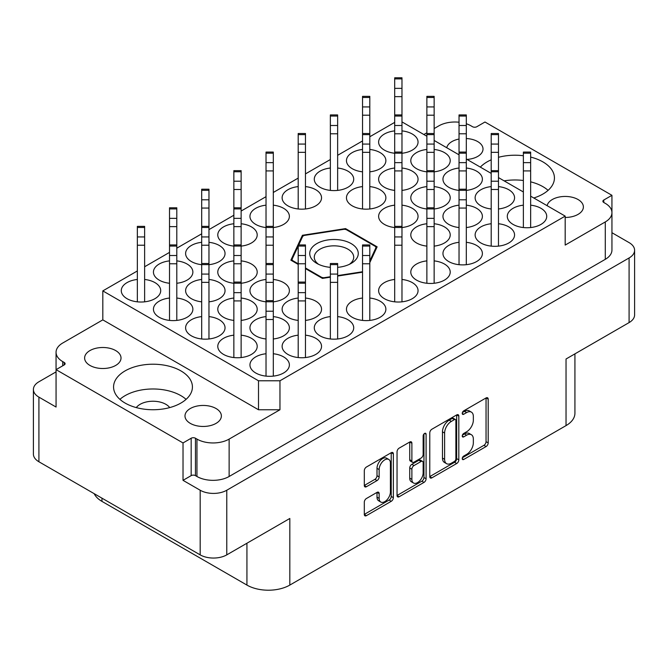 <?xml version="1.0" encoding="UTF-8"?>
<svg xmlns="http://www.w3.org/2000/svg" width="668" height="668" viewBox="0 0 668 668"><rect width="100%" height="100%" fill="white"/><g stroke="black" fill="none" stroke-linecap="round" stroke-linejoin="round"><path stroke-width="1" d="M180.878 370.882A39.429 22.762 0 0 0 137.909 365.947A39.429 22.762 0 0 0 113.568 386.981A39.429 22.762 0 0 0 125.116 403.071A39.429 22.762 0 0 0 168.085 408.006A39.429 22.762 0 0 0 192.426 386.981A39.429 22.762 0 0 0 180.878 370.882M186.08 399.355A39.429 22.762 0 0 0 180.878 395.648A39.429 22.762 0 0 0 119.914 399.355M533.79 197.987A39.429 22.762 0 0 0 554.432 177.98A39.429 22.762 0 0 0 542.884 161.881A39.429 22.762 0 0 0 530.651 157.08M523.37 155.736A39.429 22.762 0 0 0 498.478 157.306M491.205 159.827A39.429 22.762 0 0 0 480.342 167.125M548.086 190.355A39.429 22.762 0 0 0 542.884 186.648A39.429 22.762 0 0 0 530.651 181.846M523.37 180.494A39.429 22.762 0 0 0 504.123 180.861M467.015 159.435A18.195 10.504 0 0 0 483.014 149.006A18.195 10.504 0 0 0 477.687 141.574A18.195 10.504 0 0 0 466.314 138.535M459.033 139.044A18.195 10.504 0 0 0 446.758 147.737M565.186 217.459A18.195 10.504 0 0 0 583.381 206.946A18.195 10.504 0 0 0 578.054 199.523A18.195 10.504 0 0 0 559.25 197.018A18.195 10.504 0 0 0 547.117 205.686M89.946 365.429A18.195 10.504 180 0 1 84.619 358.006A18.195 10.504 180 0 1 95.85 348.295A18.195 10.504 180 0 1 115.681 350.575A18.195 10.504 180 0 1 121.017 358.006A18.195 10.504 180 0 1 109.777 367.709A18.195 10.504 180 0 1 89.946 365.429M190.313 423.378A18.195 10.504 180 0 1 184.986 415.947A18.195 10.504 180 0 1 196.217 406.244A18.195 10.504 180 0 1 216.048 408.524A18.195 10.504 180 0 1 221.375 415.947A18.195 10.504 180 0 1 210.144 425.658A18.195 10.504 180 0 1 190.313 423.378M388.759 459.434L386.613 458.198A7.966 4.601 120 0 0 382.63 458.59A7.966 4.601 120 0 0 377.002 468.343L379.148 469.587A7.966 4.601 120 0 1 384.776 459.834A7.966 4.601 120 0 1 388.759 459.434A7.966 4.601 120 0 1 390.413 463.083L390.413 491.882A7.966 4.601 120 0 1 386.931 499.898A7.966 4.601 120 0 1 380.793 502.035A7.966 4.601 120 0 1 379.148 498.386L379.148 493.585A2.981 1.72 120 0 0 378.531 492.224A2.981 1.72 120 0 0 377.044 492.374L366.415 498.512A2.981 1.72 120 0 0 364.31 502.152L364.31 514.427A2.981 1.72 120 0 0 364.92 515.796A2.981 1.72 120 0 0 366.415 515.646L391.256 501.301A2.981 1.72 120 0 0 393.36 497.66L393.36 453.906A2.981 1.72 120 0 0 392.742 452.545A2.981 1.72 120 0 0 391.256 452.687L366.415 467.032A2.981 1.72 120 0 0 364.31 470.681L364.31 485.502A2.981 1.72 120 0 0 364.92 486.863A2.981 1.72 120 0 0 366.415 486.721L377.044 480.584A2.981 1.72 120 0 0 379.148 476.935L379.148 469.587M424.614 433.423L426.092 434.275A2.087 1.202 120 0 0 425.658 433.323A2.087 1.202 120 0 0 424.614 433.423A2.087 1.202 120 0 0 423.145 435.979L423.145 454.449A2.981 1.72 120 0 1 421.04 458.098L413.985 462.172A2.981 1.72 120 0 1 412.498 462.314A2.981 1.72 120 0 1 411.88 460.953L411.88 443.21A2.981 1.72 120 0 0 411.263 441.849A2.981 1.72 120 0 0 409.776 441.999L411.88 443.21M523.37 205.176A19.714 11.381 0 0 0 507.296 216.357A19.714 11.381 0 0 0 513.074 224.406A19.714 11.381 0 0 0 534.559 226.878A19.714 11.381 0 0 0 546.725 216.357A19.714 11.381 0 0 0 540.955 208.307A19.714 11.381 0 0 0 530.651 205.176M498.478 208.975A19.714 11.381 0 0 0 514.56 197.786A19.714 11.381 0 0 0 508.782 189.737A19.714 11.381 0 0 0 498.478 186.597M491.205 186.597A19.714 11.381 0 0 0 475.132 197.786A19.714 11.381 0 0 0 480.902 205.836A19.714 11.381 0 0 0 491.205 208.975M466.314 190.397A19.714 11.381 0 0 0 482.388 179.216A19.714 11.381 0 0 0 476.61 171.167A19.714 11.381 0 0 0 466.314 168.027M459.033 168.027A19.714 11.381 0 0 0 442.959 179.216A19.714 11.381 0 0 0 448.737 187.265A19.714 11.381 0 0 0 459.033 190.397M434.142 171.826A19.714 11.381 0 0 0 450.215 160.646A19.714 11.381 0 0 0 444.445 152.596A19.714 11.381 0 0 0 434.142 149.457M426.869 149.457A19.714 11.381 0 0 0 410.795 160.646A19.714 11.381 0 0 0 416.565 168.687A19.714 11.381 0 0 0 426.869 171.826M266.023 353.748A19.714 11.381 0 0 0 249.949 364.937A19.714 11.381 0 0 0 255.727 372.986A19.714 11.381 0 0 0 277.203 375.449A19.714 11.381 0 0 0 289.378 364.937A19.714 11.381 0 0 0 283.599 356.887A19.714 11.381 0 0 0 273.304 353.748M298.195 335.177A19.714 11.381 0 0 0 282.121 346.366A19.714 11.381 0 0 0 287.891 354.416A19.714 11.381 0 0 0 309.376 356.879A19.714 11.381 0 0 0 321.542 346.366A19.714 11.381 0 0 0 315.772 338.317A19.714 11.381 0 0 0 305.468 335.177M330.359 316.607A19.714 11.381 0 0 0 314.286 327.796A19.714 11.381 0 0 0 320.064 335.837A19.714 11.381 0 0 0 341.54 338.309A19.714 11.381 0 0 0 353.714 327.796A19.714 11.381 0 0 0 347.936 319.747A19.714 11.381 0 0 0 337.641 316.607M362.532 298.037A19.714 11.381 0 0 0 346.458 309.217A19.714 11.381 0 0 0 352.228 317.267A19.714 11.381 0 0 0 373.713 319.738A19.714 11.381 0 0 0 385.879 309.217A19.714 11.381 0 0 0 380.109 301.176A19.714 11.381 0 0 0 369.805 298.037M394.696 279.466A19.714 11.381 0 0 0 378.622 290.647A19.714 11.381 0 0 0 384.401 298.696A19.714 11.381 0 0 0 405.885 301.159A19.714 11.381 0 0 0 418.051 290.647A19.714 11.381 0 0 0 412.273 282.597A19.714 11.381 0 0 0 401.977 279.466M426.869 260.887A19.714 11.381 0 0 0 410.795 272.076A19.714 11.381 0 0 0 416.565 280.126A19.714 11.381 0 0 0 438.049 282.589A19.714 11.381 0 0 0 450.215 272.076A19.714 11.381 0 0 0 444.445 264.027A19.714 11.381 0 0 0 434.142 260.887M459.033 242.317A19.714 11.381 0 0 0 442.959 253.506A19.714 11.381 0 0 0 448.737 261.555A19.714 11.381 0 0 0 470.222 264.019A19.714 11.381 0 0 0 482.388 253.506A19.714 11.381 0 0 0 476.61 245.457A19.714 11.381 0 0 0 466.314 242.317M491.205 223.747A19.714 11.381 0 0 0 475.132 234.927A19.714 11.381 0 0 0 480.902 242.977A19.714 11.381 0 0 0 502.386 245.448A19.714 11.381 0 0 0 514.56 234.927A19.714 11.381 0 0 0 508.782 226.886A19.714 11.381 0 0 0 498.478 223.747M233.858 335.177A19.714 11.381 0 0 0 217.785 346.366A19.714 11.381 0 0 0 223.555 354.416A19.714 11.381 0 0 0 245.039 356.879A19.714 11.381 0 0 0 257.205 346.366A19.714 11.381 0 0 0 251.435 338.317A19.714 11.381 0 0 0 241.131 335.177M273.304 338.977A19.714 11.381 0 0 0 289.378 327.796A19.714 11.381 0 0 0 283.599 319.747A19.714 11.381 0 0 0 273.304 316.607M266.023 316.607A19.714 11.381 0 0 0 249.949 327.796A19.714 11.381 0 0 0 255.727 335.837A19.714 11.381 0 0 0 266.023 338.977M305.468 320.406A19.714 11.381 0 0 0 321.542 309.217A19.714 11.381 0 0 0 315.772 301.176A19.714 11.381 0 0 0 305.468 298.037M298.195 298.037A19.714 11.381 0 0 0 282.121 309.217A19.714 11.381 0 0 0 287.891 317.267A19.714 11.381 0 0 0 298.195 320.406M434.142 246.116A19.714 11.381 0 0 0 450.215 234.927A19.714 11.381 0 0 0 444.445 226.886A19.714 11.381 0 0 0 434.142 223.747M426.869 223.747A19.714 11.381 0 0 0 410.795 234.927A19.714 11.381 0 0 0 416.565 242.977A19.714 11.381 0 0 0 426.869 246.116M466.314 227.546A19.714 11.381 0 0 0 482.388 216.357A19.714 11.381 0 0 0 476.61 208.307A19.714 11.381 0 0 0 466.314 205.176M459.033 205.176A19.714 11.381 0 0 0 442.959 216.357A19.714 11.381 0 0 0 448.737 224.406A19.714 11.381 0 0 0 459.033 227.546M201.686 316.607A19.714 11.381 0 0 0 185.612 327.796A19.714 11.381 0 0 0 191.39 335.837A19.714 11.381 0 0 0 212.867 338.309A19.714 11.381 0 0 0 225.041 327.796A19.714 11.381 0 0 0 219.263 319.747A19.714 11.381 0 0 0 208.967 316.607M241.131 320.406A19.714 11.381 0 0 0 257.205 309.217A19.714 11.381 0 0 0 251.435 301.176A19.714 11.381 0 0 0 241.131 298.037M233.858 298.037A19.714 11.381 0 0 0 217.785 309.217A19.714 11.381 0 0 0 223.555 317.267A19.714 11.381 0 0 0 233.858 320.406M273.304 301.836A19.714 11.381 0 0 0 289.378 290.647A19.714 11.381 0 0 0 283.599 282.597A19.714 11.381 0 0 0 273.304 279.466M266.023 279.466A19.714 11.381 0 0 0 249.949 290.647A19.714 11.381 0 0 0 255.727 298.696A19.714 11.381 0 0 0 266.023 301.836M401.977 227.546A19.714 11.381 0 0 0 418.051 216.357A19.714 11.381 0 0 0 412.273 208.307A19.714 11.381 0 0 0 401.977 205.176M394.696 205.176A19.714 11.381 0 0 0 378.622 216.357A19.714 11.381 0 0 0 384.401 224.406A19.714 11.381 0 0 0 394.696 227.546M434.142 208.975A19.714 11.381 0 0 0 450.215 197.786A19.714 11.381 0 0 0 444.445 189.737A19.714 11.381 0 0 0 434.142 186.597M426.869 186.597A19.714 11.381 0 0 0 410.795 197.786A19.714 11.381 0 0 0 416.565 205.836A19.714 11.381 0 0 0 426.869 208.975M169.522 298.037A19.714 11.381 0 0 0 153.44 309.217A19.714 11.381 0 0 0 159.218 317.267A19.714 11.381 0 0 0 180.702 319.738A19.714 11.381 0 0 0 192.868 309.217A19.714 11.381 0 0 0 187.098 301.176A19.714 11.381 0 0 0 176.795 298.037M208.967 301.836A19.714 11.381 0 0 0 225.041 290.647A19.714 11.381 0 0 0 219.263 282.597A19.714 11.381 0 0 0 208.967 279.466M201.686 279.466A19.714 11.381 0 0 0 185.612 290.647A19.714 11.381 0 0 0 191.39 298.696A19.714 11.381 0 0 0 201.686 301.836M241.131 283.265A19.714 11.381 0 0 0 257.205 272.076A19.714 11.381 0 0 0 251.435 264.027A19.714 11.381 0 0 0 241.131 260.887M233.858 260.887A19.714 11.381 0 0 0 217.785 272.076A19.714 11.381 0 0 0 223.555 280.126A19.714 11.381 0 0 0 233.858 283.265M362.532 186.597A19.714 11.381 0 0 0 346.458 197.786A19.714 11.381 0 0 0 352.228 205.836A19.714 11.381 0 0 0 373.713 208.299A19.714 11.381 0 0 0 385.879 197.786A19.714 11.381 0 0 0 380.109 189.737A19.714 11.381 0 0 0 369.805 186.597M401.977 190.397A19.714 11.381 0 0 0 418.051 179.216A19.714 11.381 0 0 0 412.273 171.167A19.714 11.381 0 0 0 401.977 168.027M394.696 168.027A19.714 11.381 0 0 0 378.622 179.216A19.714 11.381 0 0 0 384.401 187.265A19.714 11.381 0 0 0 394.696 190.397M137.349 279.466A19.714 11.381 0 0 0 121.275 290.647A19.714 11.381 0 0 0 127.045 298.696A19.714 11.381 0 0 0 148.53 301.159A19.714 11.381 0 0 0 160.704 290.647A19.714 11.381 0 0 0 154.926 282.597A19.714 11.381 0 0 0 144.63 279.466M176.795 283.265A19.714 11.381 0 0 0 192.868 272.076A19.714 11.381 0 0 0 187.098 264.027A19.714 11.381 0 0 0 176.795 260.887M169.522 260.887A19.714 11.381 0 0 0 153.44 272.076A19.714 11.381 0 0 0 159.218 280.126A19.714 11.381 0 0 0 169.522 283.265M208.967 264.687A19.714 11.381 0 0 0 225.041 253.506A19.714 11.381 0 0 0 219.263 245.457A19.714 11.381 0 0 0 208.967 242.317M201.686 242.317A19.714 11.381 0 0 0 185.612 253.506A19.714 11.381 0 0 0 191.39 261.555A19.714 11.381 0 0 0 201.686 264.687M241.131 246.116A19.714 11.381 0 0 0 257.205 234.927A19.714 11.381 0 0 0 251.435 226.886A19.714 11.381 0 0 0 241.131 223.747M233.858 223.747A19.714 11.381 0 0 0 217.785 234.927A19.714 11.381 0 0 0 223.555 242.977A19.714 11.381 0 0 0 233.858 246.116M273.304 227.546A19.714 11.381 0 0 0 289.378 216.357A19.714 11.381 0 0 0 283.599 208.307A19.714 11.381 0 0 0 273.304 205.176M266.023 205.176A19.714 11.381 0 0 0 249.949 216.357A19.714 11.381 0 0 0 255.727 224.406A19.714 11.381 0 0 0 266.023 227.546M298.195 186.597A19.714 11.381 0 0 0 282.121 197.786A19.714 11.381 0 0 0 287.891 205.836A19.714 11.381 0 0 0 309.376 208.299A19.714 11.381 0 0 0 321.542 197.786A19.714 11.381 0 0 0 315.772 189.737A19.714 11.381 0 0 0 305.468 186.597M330.359 168.027A19.714 11.381 0 0 0 314.286 179.216A19.714 11.381 0 0 0 320.064 187.265A19.714 11.381 0 0 0 341.54 189.729A19.714 11.381 0 0 0 353.714 179.216A19.714 11.381 0 0 0 347.936 171.167A19.714 11.381 0 0 0 337.641 168.027M369.805 171.826A19.714 11.381 0 0 0 385.879 160.646A19.714 11.381 0 0 0 380.109 152.596A19.714 11.381 0 0 0 369.805 149.457M362.532 149.457A19.714 11.381 0 0 0 346.458 160.646A19.714 11.381 0 0 0 352.228 168.687A19.714 11.381 0 0 0 362.532 171.826M401.977 153.256A19.714 11.381 0 0 0 418.051 142.067A19.714 11.381 0 0 0 412.273 134.017A19.714 11.381 0 0 0 401.977 130.886M394.696 130.886A19.714 11.381 0 0 0 378.622 142.067A19.714 11.381 0 0 0 384.401 150.116A19.714 11.381 0 0 0 394.696 153.256M136.28 407.589A18.195 10.504 180 0 1 165.864 404.315A18.195 10.504 180 0 1 169.714 407.589M611.938 212.182L611.938 195.315L484.976 122.01L476.827 126.72A3.031 1.754 180 0 1 472.543 126.72L471.04 125.851A22.745 13.135 0 0 0 466.314 123.755M101.962 498.161L101.962 501.384L246.935 585.085A30.327 17.51 0 0 0 289.82 585.085L566.038 425.608L566.038 359L629.089 322.594A18.804 10.855 0 0 0 634.6 314.92L634.6 250.283A18.804 10.855 180 0 0 629.089 242.609L611.946 232.714M429.775 432.881L429.775 476.635A2.981 1.72 120 0 0 430.392 477.996A2.981 1.72 120 0 0 431.879 477.845L456.72 463.509A2.981 1.72 120 0 0 458.824 459.86L458.824 416.106A2.981 1.72 120 0 0 458.206 414.744A2.981 1.72 120 0 0 456.72 414.895L431.879 429.232A2.981 1.72 120 0 0 429.775 432.881M466.615 454.39L463.717 456.06A2.087 1.202 120 0 0 462.356 457.897A2.087 1.202 120 0 0 462.673 459.567A2.087 1.202 120 0 0 463.717 459.467L486.087 446.55A2.981 1.72 120 0 0 488.191 442.909L488.191 399.155A2.981 1.72 120 0 0 487.573 397.794A2.981 1.72 120 0 0 486.087 397.936L463.717 410.853A2.087 1.202 120 0 0 462.356 412.69A2.087 1.202 120 0 0 462.673 414.36A2.087 1.202 120 0 0 463.717 414.252L466.615 412.582A9.527 5.503 120 0 1 471.374 412.114A9.527 5.503 120 0 1 473.345 416.473L473.345 420.122A9.527 5.503 120 0 1 466.615 431.787L463.717 433.457A2.087 1.202 120 0 0 462.356 435.294A2.087 1.202 120 0 0 462.673 436.964A2.087 1.202 120 0 0 463.717 436.864L466.615 435.194A9.527 5.503 120 0 1 471.374 434.718A9.527 5.503 120 0 1 473.345 439.076L473.345 442.725A9.527 5.503 120 0 1 466.615 454.39M397.042 495.489L421.842 481.169L423.988 482.405A2.981 1.72 120 0 0 426.092 478.764L426.092 434.275M423.988 482.405L399.147 496.75A2.981 1.72 120 0 1 397.66 496.892A2.981 1.72 120 0 1 397.042 495.531L397.042 451.777A2.981 1.72 120 0 1 399.147 448.136L409.776 441.999M38.911 461.763L38.911 397.134A18.804 10.855 180 0 1 33.4 389.452L33.4 454.09A18.804 10.855 0 0 0 38.911 461.763L200.183 554.874A18.804 10.855 0 0 0 226.769 554.874L226.769 490.237L629.089 257.965A18.804 10.855 180 0 0 634.6 250.283M226.769 554.874L289.82 518.468L289.82 585.085M566.038 425.608A30.327 17.51 0 0 0 574.923 413.225L574.923 353.865M101.962 501.384A30.327 17.51 180 0 1 94.171 493.669M33.4 389.452A18.804 10.855 180 0 1 38.911 381.779L56.054 371.884M226.769 490.237A18.804 10.855 180 0 1 200.183 490.237L183.024 480.334L183.024 442.942L56.062 369.646L64.212 364.937A3.031 1.754 0 0 0 65.105 363.701A3.031 1.754 0 0 0 64.212 362.465L62.708 361.597A22.745 13.135 180 0 1 56.054 352.312A22.745 13.135 180 0 1 62.708 343.026L102.814 319.872L102.814 290.897L137.349 270.957M38.911 397.134L56.062 407.037L56.062 369.646M530.651 196.175L565.186 216.115L565.186 245.081L605.291 221.935A22.745 13.135 0 0 0 611.946 212.641A22.745 13.135 0 0 0 605.291 203.356L603.788 202.496A3.031 1.754 180 0 1 602.895 201.252A3.031 1.754 180 0 1 603.788 200.016L611.938 195.315M611.946 212.641L611.946 250.041A22.745 13.135 180 0 1 605.291 259.326L229.132 476.493A22.745 13.135 180 0 1 196.96 476.493L195.457 475.633A3.031 1.754 0 0 0 191.173 475.633L183.024 480.334M459.033 122.219A22.745 13.135 0 0 0 438.868 125.851L434.142 128.582M369.805 262.608L377.128 246.834L345.556 228.606L302.429 235.278L290.872 260.178L298.195 264.403M305.468 268.603L322.444 278.406L330.359 277.178M337.641 276.051L362.532 272.202M258.508 380.785L279.959 380.785L279.959 409.76L258.508 409.76L258.508 380.785L102.814 290.897M565.186 216.115L279.959 380.785M401.977 121.885L426.869 136.255M434.142 140.455L459.033 154.826M466.314 159.026L491.205 173.396M498.478 177.604L523.37 191.975M144.63 266.757L169.522 252.387M176.795 248.187L201.686 233.817M208.967 229.608L233.858 215.238M241.131 211.038L266.023 196.668M273.304 192.468L298.195 178.097M305.468 173.897L330.359 159.527M337.641 155.318L362.532 140.948M369.805 136.748L394.696 122.378M471.374 434.718L469.228 433.482A9.527 5.503 120 0 0 464.469 433.95L466.615 435.194M462.406 435.144L464.469 433.95M471.374 412.114L469.228 410.878A9.527 5.503 120 0 0 464.469 411.346L466.615 412.582M462.406 412.54L464.469 411.346M462.406 457.747L483.941 445.314A2.981 1.72 120 0 0 486.045 441.673L486.045 397.961M429.775 476.585L454.574 462.273A2.981 1.72 120 0 0 456.678 458.624L456.678 414.92M454.407 461.438A2.087 1.202 120 0 0 455.877 458.891L455.877 420.481A2.087 1.202 120 0 0 455.442 419.529A2.087 1.202 120 0 0 454.407 419.629L451.351 421.399A9.527 5.503 120 0 0 444.612 433.064L444.612 459.317A9.527 5.503 120 0 0 446.591 463.675A9.527 5.503 120 0 0 451.351 463.2L454.407 461.438M455.442 419.529L453.296 418.293A2.087 1.202 120 0 0 452.261 418.393L454.407 419.629M446.591 463.675L444.445 462.44A9.527 5.503 120 0 1 442.466 458.073L442.466 431.829A9.527 5.503 120 0 1 449.205 420.155L452.261 418.393M409.734 442.016L409.734 459.718A2.981 1.72 120 0 0 410.352 461.079L412.498 462.314M423.946 434L423.946 477.52L426.092 478.764M411.88 479.365A7.966 4.601 120 0 0 413.534 483.014A7.966 4.601 120 0 0 419.671 480.876A7.966 4.601 120 0 0 423.145 472.869L423.145 462.715A2.981 1.72 120 0 0 422.527 461.354A2.981 1.72 120 0 0 421.04 461.505L413.985 465.571A2.981 1.72 120 0 0 411.88 469.22L411.88 479.365L409.734 478.129A7.966 4.601 120 0 0 411.388 481.778L413.534 483.014M422.527 461.354L420.381 460.118A2.981 1.72 120 0 0 418.894 460.26L421.04 461.505M409.734 478.129L409.734 467.984A2.981 1.72 120 0 1 411.839 464.335L418.894 460.26M421.842 481.169A2.981 1.72 120 0 0 423.946 477.52M380.793 502.035L378.656 500.791A7.966 4.601 120 0 1 377.002 497.151L377.002 492.391M364.31 485.461L374.898 479.348A2.981 1.72 120 0 0 377.002 475.7L377.002 468.343M364.31 514.385L389.11 500.065A2.981 1.72 120 0 0 391.214 496.424L391.214 452.712M279.959 409.76L229.132 439.101A22.745 13.135 180 0 1 196.96 439.101L195.457 438.233A3.031 1.754 0 0 0 191.173 438.233L183.024 442.942M426.869 132.782L423.854 134.518M56.062 390.162A22.745 13.135 180 0 1 56.054 389.703L56.054 352.312M258.508 409.76L102.814 319.872M302.429 236.965L302.429 235.278M345.556 229.458L345.556 228.606M401.977 78.899L394.696 78.899L394.696 77.789L401.977 77.789L401.977 301.836M394.696 78.899L394.696 301.836M337.641 267.35A24.265 14.011 0 0 0 351.159 263.409A24.265 14.011 0 0 0 351.159 243.595A24.265 14.011 0 0 0 316.841 243.595A24.265 14.011 0 0 0 316.841 263.409L316.841 263.409A24.265 14.011 0 0 0 330.359 267.35M349.381 264.336A19.714 11.381 0 0 0 353.714 257.222A19.714 11.381 0 0 0 347.936 249.172A19.714 11.381 0 0 0 326.46 246.701A19.714 11.381 0 0 0 314.286 257.222A19.714 11.381 0 0 0 318.619 264.336M321.867 278.072L321.867 277.454A43.22 24.95 0 0 0 323.771 277.746L323.771 278.197M292.008 260.837L292.008 259.409A43.22 24.95 0 0 0 292.517 260.512L292.517 261.13M375.992 249.289L375.992 247.594A43.22 24.95 0 0 0 375.483 246.5L346.133 229.558A43.22 24.95 0 0 0 344.229 229.258L304.14 235.462A43.22 24.95 0 0 0 302.754 236.263L298.73 244.939M362.532 271.751L337.641 275.6M330.359 276.727L323.771 277.746M375.992 247.594L369.805 260.912M292.008 259.409L298.195 246.091M321.867 277.454L305.468 267.985M305.468 357.547L305.468 244.939L298.195 244.939L298.195 263.785L292.517 260.512M369.805 97.47L362.532 97.47L362.532 96.359L369.805 96.359L369.805 208.975M362.532 97.47L362.532 208.975M337.641 116.048L330.359 116.048L330.359 114.929L337.641 114.929L337.641 190.397M330.359 116.048L330.359 190.397M305.468 134.619L298.195 134.619L298.195 133.508L305.468 133.508L305.468 208.975M298.195 134.619L298.195 208.975M273.304 153.189L266.023 153.189L266.023 152.079L273.304 152.079L273.304 376.126M266.023 153.189L266.023 376.126M241.131 171.759L233.858 171.759L233.858 170.649L241.131 170.649L241.131 357.547M233.858 171.759L233.858 357.547M208.967 190.338L201.686 190.338L201.686 189.219L208.967 189.219L208.967 338.977M201.686 190.338L201.686 338.977M176.795 208.909L169.522 208.909L169.522 207.79L176.795 207.79L176.795 320.406M169.522 208.909L169.522 320.406M144.63 227.479L137.349 227.479L137.349 226.369L144.63 226.369L144.63 301.836M137.349 227.479L137.349 301.836M434.142 97.47L426.869 97.47L426.869 96.359L434.142 96.359L434.142 283.265M426.869 97.47L426.869 283.265M466.314 116.048L459.033 116.048L459.033 114.929L466.314 114.929L466.314 264.687M459.033 116.048L459.033 264.687M498.478 134.619L491.205 134.619L491.205 133.508L498.478 133.508L498.478 246.116M491.205 134.619L491.205 246.116M305.468 263.785L298.195 263.785L298.195 357.547M530.651 153.189L523.37 153.189L523.37 152.079L530.651 152.079L530.651 227.546M523.37 153.189L523.37 227.546M369.805 246.049L362.532 246.049L362.532 244.939L369.805 244.939L369.805 320.406M362.532 246.049L362.532 320.406M337.641 264.62L330.359 264.62L330.359 263.509L337.641 263.509L337.641 338.977M330.359 264.62L330.359 338.977M629.089 322.594L629.089 257.965M200.183 554.874L200.183 490.237M605.291 259.326L605.291 221.935M603.788 202.496L603.788 200.016M462.248 436.012L463.717 436.864M462.248 413.409L463.717 414.252M486.087 397.936L488.191 399.155M486.045 441.673L488.191 442.909M483.941 445.314L486.087 446.55M462.248 458.615L463.717 459.467M456.72 414.895L458.824 416.106M456.678 458.624L458.824 459.86M454.574 462.273L456.72 463.509M429.775 476.635L431.879 477.845M449.205 420.155L451.351 421.399M442.466 431.829L444.612 433.064M442.466 458.073L444.612 459.317M397.042 495.531L399.147 496.75M409.734 459.718L411.88 460.953M411.839 464.335L413.985 465.571M409.734 467.984L411.88 469.22M377.044 492.374L379.148 493.585M377.002 497.151L379.148 498.386M377.002 475.7L379.148 476.935M374.898 479.348L377.044 480.584M364.31 485.502L366.415 486.721M391.248 452.687L393.36 453.906M391.214 496.424L393.36 497.66M389.11 500.065L391.256 501.301M364.31 514.427L366.415 515.646M191.173 475.633L191.173 438.233M195.457 475.633L195.457 438.233M196.96 476.493L196.96 439.101M229.132 476.493L229.132 439.101M62.708 365.805L62.708 361.597M64.212 364.937L64.212 362.465M246.935 543.234L246.935 585.085M401.977 88.36L394.696 88.36M401.977 96.635L394.696 96.635M369.805 106.93L362.532 106.93M369.805 115.205L362.532 115.205M337.641 125.501L330.359 125.501M337.641 133.775L330.359 133.775M305.468 144.071L298.195 144.071M305.468 152.346L298.195 152.346M273.304 162.641L266.023 162.641M273.304 170.924L266.023 170.924M241.131 181.22L233.858 181.22M241.131 189.495L233.858 189.495M208.967 199.79L201.686 199.79M208.967 208.065L201.686 208.065M176.795 218.361L169.522 218.361M176.795 226.636L169.522 226.636M144.63 236.931L137.349 236.931M144.63 245.214L137.349 245.214M434.142 106.93L426.869 106.93M434.142 115.205L426.869 115.205M401.977 116.048L394.696 116.048M401.977 125.501L394.696 125.501M401.977 133.775L394.696 133.775M369.805 134.619L362.532 134.619M369.805 144.071L362.532 144.071M369.805 152.346L362.532 152.346M241.131 208.909L233.858 208.909M241.131 218.361L233.858 218.361M241.131 226.636L233.858 226.636M208.967 227.479L201.686 227.479M208.967 236.931L201.686 236.931M208.967 245.214L201.686 245.214M176.795 246.049L169.522 246.049M176.795 255.51L169.522 255.51M176.795 263.785L169.522 263.785M466.314 125.501L459.033 125.501M466.314 133.775L459.033 133.775M434.142 134.619L426.869 134.619M434.142 144.071L426.869 144.071M434.142 152.346L426.869 152.346M401.977 153.189L394.696 153.189M401.977 162.641L394.696 162.641M401.977 170.924L394.696 170.924M273.304 227.479L266.023 227.479M273.304 236.931L266.023 236.931M273.304 245.214L266.023 245.214M241.131 246.049L233.858 246.049M241.131 255.51L233.858 255.51M241.131 263.785L233.858 263.785M208.967 264.62L201.686 264.62M208.967 274.08L201.686 274.08M208.967 282.355L201.686 282.355M498.478 144.071L491.205 144.071M498.478 152.346L491.205 152.346M466.314 153.189L459.033 153.189M466.314 162.641L459.033 162.641M466.314 170.924L459.033 170.924M434.142 171.759L426.869 171.759M434.142 181.22L426.869 181.22M434.142 189.495L426.869 189.495M305.468 246.049L298.195 246.049M305.468 255.51L298.195 255.51M273.304 264.62L266.023 264.62M273.304 274.08L266.023 274.08M273.304 282.355L266.023 282.355M241.131 283.199L233.858 283.199M241.131 292.651L233.858 292.651M241.131 300.926L233.858 300.926M530.651 162.641L523.37 162.641M530.651 170.924L523.37 170.924M498.478 171.759L491.205 171.759M498.478 181.22L491.205 181.22M498.478 189.495L491.205 189.495M466.314 190.338L459.033 190.338M466.314 199.79L459.033 199.79M466.314 208.065L459.033 208.065M434.142 208.909L426.869 208.909M434.142 218.361L426.869 218.361M434.142 226.636L426.869 226.636M401.977 227.479L394.696 227.479M401.977 236.931L394.696 236.931M401.977 245.214L394.696 245.214M369.805 255.51L362.532 255.51M369.805 263.785L362.532 263.785M337.641 274.08L330.359 274.08M337.641 282.355L330.359 282.355M305.468 283.199L298.195 283.199M305.468 292.651L298.195 292.651M305.468 300.926L298.195 300.926M273.304 301.769L266.023 301.769M273.304 311.221L266.023 311.221M273.304 319.504L266.023 319.504M401.977 114.929L394.696 114.929M369.805 133.508L362.532 133.508M241.131 207.79L233.858 207.79M208.967 226.369L201.686 226.369M176.795 244.939L169.522 244.939M434.142 133.508L426.869 133.508M401.977 152.079L394.696 152.079M273.304 226.369L266.023 226.369M241.131 244.939L233.858 244.939M208.967 263.509L201.686 263.509M466.314 152.079L459.033 152.079M434.142 170.649L426.869 170.649M273.304 263.509L266.023 263.509M241.131 282.08L233.858 282.08M498.478 170.649L491.205 170.649M466.314 189.219L459.033 189.219M434.142 207.79L426.869 207.79M401.977 226.369L394.696 226.369M305.468 282.08L298.195 282.08M273.304 300.658L266.023 300.658"/></g></svg>
